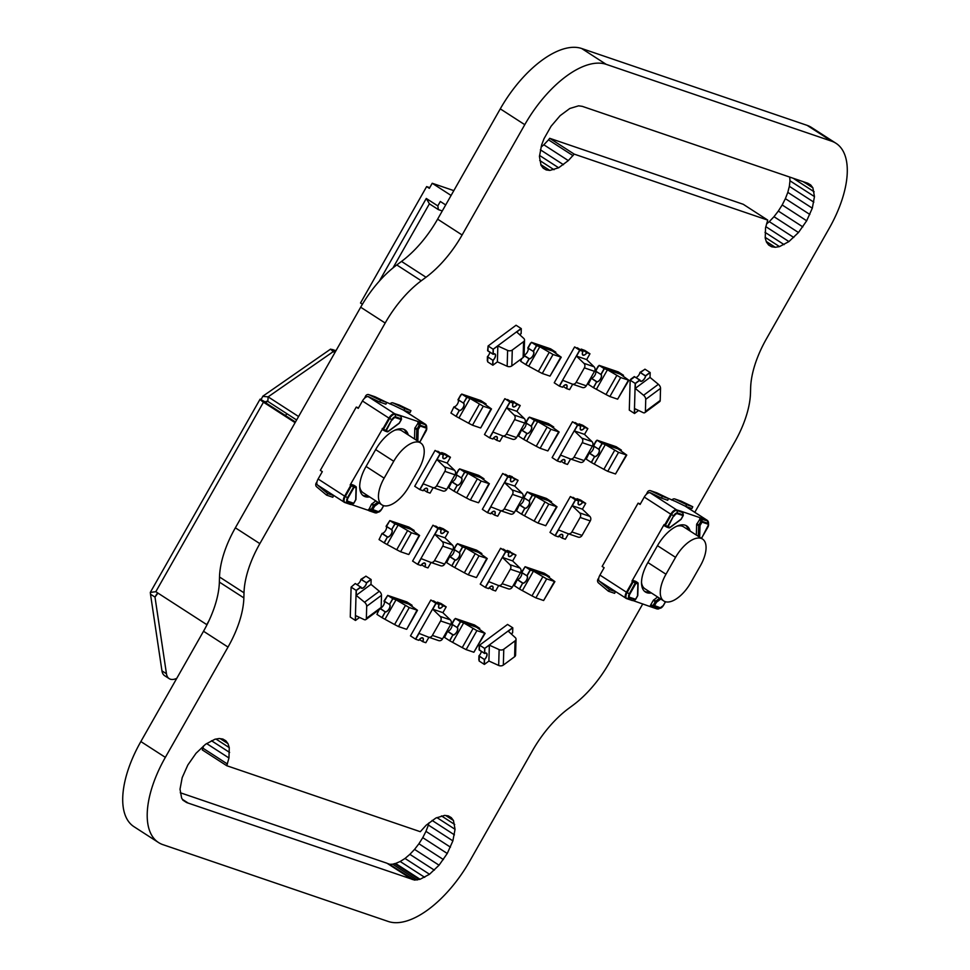 <?xml version="1.0" encoding="UTF-8"?>
<svg xmlns="http://www.w3.org/2000/svg" width="970" height="970" viewBox="0 0 970 970"><rect width="100%" height="100%" fill="white"/><g stroke="black" fill="none" stroke-linecap="round" stroke-linejoin="round"><path stroke-width="1.45" d="M642.77 603.898L609.318 662.777A74.702 35.647 -57.1 0 1 573.221 705.044L568.481 708.573A74.702 35.647 122.9 0 0 532.384 750.841L469.722 861.142A85.348 40.728 -57.1 0 1 388.339 921.5L162.875 844.64A85.348 40.728 -57.1 0 1 158.498 842.518A85.348 40.728 -57.1 0 1 165.349 757.364L228.011 647.075A74.702 35.647 122.9 0 0 243.858 597.896L244.004 592.815A74.702 35.647 -57.1 0 1 259.851 543.636L385.175 323.034A74.702 35.647 -57.1 0 1 421.271 280.767L426.012 277.25A74.702 35.647 122.9 0 0 462.108 234.982L524.77 124.681A85.348 40.728 -57.1 0 1 606.153 64.323L831.617 141.183A85.348 40.728 -57.1 0 1 835.995 143.293A85.348 40.728 -57.1 0 1 829.144 228.447L766.482 338.748A74.702 35.647 122.9 0 0 750.635 387.915L750.489 393.008A74.702 35.647 -57.1 0 1 734.642 442.187L694.799 512.305M158.498 842.518L134.005 826.707A85.348 40.728 -57.1 0 1 140.856 741.553L203.518 631.252A74.702 35.647 122.9 0 0 219.365 582.085L219.511 576.992A74.702 35.647 -57.1 0 1 235.358 527.813L360.682 307.223A74.702 35.647 -57.1 0 1 396.779 264.955L401.519 261.427A74.702 35.647 122.9 0 0 437.615 219.159L500.277 108.858A85.348 40.728 -57.1 0 1 581.66 48.5L807.125 125.36A85.348 40.728 -57.1 0 1 811.502 127.482L835.995 143.293M542.945 167.834L546.171 169.92L549.832 170.429L558.647 167.774L568.323 160.596L574.191 154.121L767.731 220.105L765.536 227.829L765.233 238.208L766.494 242.16L768.664 245.034L771.635 246.78L775.297 247.302L779.504 246.598L788.925 241.578L798.48 232.521L806.676 220.784L812.302 208.186L814.473 196.607L812.884 187.84L810.702 184.955L807.743 183.221L582.279 106.348L578.617 105.827L569.802 108.495L560.126 115.66L551.081 126.245L544.037 138.649L541.612 144.942L539.441 156.522L541.03 165.288L543.2 168.174L546.171 169.92M540.811 164.609L549.832 170.429M539.72 160.474L554.04 169.726M539.562 155.442L558.647 167.774M540.375 149.792L563.473 164.706M541.054 147.137L543.83 144.785L568.323 160.596M543.83 144.785L548.523 139.838L573.015 155.649M548.523 139.838L549.699 138.298L574.191 154.121M549.699 138.298L743.238 204.282L767.731 220.105M768.41 244.695L771.635 246.78M766.276 241.469L775.297 247.302M765.172 237.347L779.504 246.598M765.015 232.315L784.112 244.634M765.827 226.653L788.925 241.578M766.506 223.997L769.295 221.645L793.787 237.468M769.295 221.645L773.987 216.698L798.48 232.521M773.987 216.698L778.328 211.06L802.82 226.883M778.328 211.06L782.184 204.973L806.676 220.784M782.184 204.973L785.373 198.656L809.865 214.479M785.373 198.656L787.81 192.363L812.302 208.186M787.81 192.363L789.35 186.337L813.842 202.16M789.35 186.337L789.98 180.796L814.473 196.607M793.739 178.613L814.133 191.793M789.98 180.796L789.726 177.255M805.148 182.845L812.884 187.84M803.706 182.02L804.942 182.809M182.833 800.068L186.749 802.602L414.542 880.081L420.083 879.281L429.516 874.261L439.058 865.204L447.255 853.479L452.881 840.869L455.051 829.302L453.463 820.523L451.292 817.649L448.322 815.903L444.66 815.382L435.845 818.049L426.169 825.215L420.301 831.702L226.762 765.718L228.956 757.982L229.26 747.615L227.998 743.663L225.828 740.777L222.857 739.043L219.196 738.522L214.988 739.225L205.567 744.245L196.013 753.302L187.816 765.027L182.19 777.637L180.02 789.204L181.608 797.983L182.869 800.153L186.749 802.602M182.506 799.426L187.622 802.723M180.274 792.745L387.018 863.239L411.51 879.05M387.018 863.239L412.214 879.463M387.721 863.652L413.087 879.584M388.594 863.773L414.542 880.081M390.049 864.27L392.68 864.209L417.173 880.02M392.68 864.209L394.632 863.615L419.125 879.438M394.632 863.615L395.59 863.458L420.083 879.281M395.59 863.458L400.198 861.505L424.69 877.329M400.198 861.505L405.024 858.45L429.516 874.261M405.024 858.45L409.873 854.34L434.366 870.151M409.873 854.34L414.566 849.393L439.058 865.204M414.566 849.393L418.919 843.754L443.411 859.565M418.919 843.754L422.762 837.656L447.255 853.479M422.762 837.656L425.963 831.351L450.456 847.162M425.963 831.351L428.388 825.058L452.881 840.869M432.087 820.426L454.421 834.855M428.388 825.058L428.946 822.863M436.924 817.589L455.051 829.302M441.471 815.915L454.712 824.476M445.739 815.54L453.463 820.523M227.429 764.008L202.936 748.185L202.269 749.895L226.762 765.718M206.634 743.566L228.956 757.982M202.936 748.185L203.494 746.003M211.46 740.728L229.599 752.441M216.007 739.055L229.26 747.615M220.275 738.679L227.998 743.663M182.869 800.129L186.046 802.19M156.764 593.992L154.994 597.108L166.452 673.75A21.704 10.355 122.9 0 0 169.18 678.636A21.704 10.355 122.9 0 0 176.758 678.345M287.071 413.826A74.338 35.466 122.9 0 0 285.35 415.487M336.008 350.643L330.564 349.139L333.243 351.625L268.132 396.863L267.829 401.398L296.614 419.998M157.952 593.082L154.994 597.108L150.495 594.198L161.954 670.84A21.704 10.355 122.9 0 0 164.67 675.726L169.18 678.636M295.11 422.653L263.464 402.211C260.033 399.81 259.293 398.828 261.233 399.264L262.797 396.378L268.132 396.863L298.59 416.53M150.495 594.198L150.314 592.391L155.806 591.712L206.755 624.619L208.95 620.764M155.806 591.712L263.464 402.211L266.277 403.168L295.462 422.023M267.199 401.156L265.731 402.174L266.277 403.168L266.229 401.313M260.154 399.24L265.731 402.174L267.829 401.398M335.608 351.358L332.783 349.539M334.868 352.668L333.243 351.625M362.416 304.24L360.513 303.004L362.416 304.24L360.513 303.004L362.416 304.24L360.513 303.004L426.642 186.592L429.346 188.338L432.22 183.269L451.086 195.455L432.22 183.269L453.827 190.629L432.22 183.269L429.346 188.338L432.22 183.269L453.827 190.629L432.22 183.269L451.086 195.455L432.22 183.269L429.346 188.338L432.22 183.269L453.827 190.629M379.355 281.082L426.291 198.462L437.822 205.907L438.391 209.629L429.395 203.821L426.291 198.462L437.822 205.907L438.391 209.629L429.395 203.821L426.291 198.462L379.355 281.082L426.291 198.462L437.822 205.907L438.391 209.629L429.395 203.821L426.291 198.462L437.822 205.907L438.391 209.629L429.395 203.821L426.291 198.462L379.355 281.082L426.291 198.462L437.822 205.907L440.332 201.481L445.691 204.949M437.822 205.907L440.332 201.481L437.822 205.907L440.332 201.481L437.822 205.907L438.391 209.629L429.395 203.821L392.983 267.914M429.734 187.646L426.642 186.592L429.346 188.338L426.642 186.592L429.346 188.338L426.642 186.592L360.513 303.004L426.642 186.592L429.734 187.646L426.642 186.592L360.513 303.004L426.642 186.592L429.734 187.646L426.642 186.592M438.391 209.629L442.284 210.951M387.782 431.698L388.158 431.323A0.97 0.849 108.8 0 1 386.957 431.698L385.417 431.177M382.738 429.807L382.774 429.843A0.97 0.97 0 0 0 382.859 429.892L383.502 429.249L382.859 428.873L382.774 429.843L385.066 431.056A0.97 0.97 0 0 0 385.236 431.129A0.97 0.849 -71.2 0 0 386.266 430.68L385.09 431.068L382.883 429.892M400.646 415.863L400.525 415.766A0.97 0.849 108.8 0 1 400.901 416.336L400.937 416.554M401.374 419.076L401.362 418.846A0.97 0.849 108.8 0 1 401.228 419.573L401.277 419.489M414.505 438.974L414.808 428.303L418.87 421.829L400.016 415.439M382.18 429.455L350.146 485L351.079 484.309L353.917 485.315M417.937 422.52L419.84 422.799A0.97 0.849 -71.2 0 0 419.464 422.217L418.543 422.908L419.004 425.418L420.168 426.036A0.97 0.849 -71.2 0 0 420.301 425.309L419.004 425.418L416.797 429.577A0.97 0.679 1.6 0 0 418.167 429.552L415.027 427.661M383.599 505.649L381.501 509.359A3.249 1.552 -57.1 0 1 378.397 511.651L371.474 509.08L372.092 510.159A0.97 0.849 -71.2 0 0 372.65 509.699L374.65 506.182L373.947 505.006L373.474 505.552L374.65 506.182L378.979 502.957M350.995 504.424L368.527 510.402L371.498 504.279L375.778 500.896M369.497 510.911L374.905 512.754A0.97 0.849 -71.2 0 0 375.548 512.839L369.8 510.875L369.182 509.796L369.146 510.802A0.97 0.849 -71.2 0 0 369.8 510.875L372.092 510.159L377.851 512.111A3.941 1.879 122.9 0 0 378.846 512.039A3.941 1.879 122.9 0 0 381.574 509.371M355.929 486.625L355.808 486.528A0.97 0.849 108.8 0 1 356.038 487.837A0.97 0.679 1.6 0 0 356.16 487.037M353.82 485.255L355.808 486.528L353.917 485.885L354.159 487.195A0.97 0.849 -71.2 0 0 353.917 485.885L351.686 484.709L350.752 485.388L351.395 485.764L351.079 484.309M355.735 498.835A0.97 0.679 -178.4 0 1 355.711 499.72L355.784 499.659M353.759 503.151L353.711 503.236A0.97 0.849 108.8 0 1 353.153 503.697L353.407 503.575M351.079 504.351L350.861 504.424A0.97 0.849 108.8 0 1 350.206 504.339L344.811 502.496M369.182 396.985L368.248 396.669A6.099 2.91 122.9 0 0 362.44 400.986L358.245 408.37L356.269 407.085L320.33 470.353L322.307 471.638L318.111 479.01A6.099 2.91 122.9 0 0 317.626 485.097A6.099 2.91 122.9 0 0 317.942 485.255M374.675 396.669A2.922 2.558 108.8 0 1 375.196 396.851L386.703 402.404L385.902 404.187L379.707 402.065L380.507 400.295L368.988 394.729A2.922 2.558 -71.2 0 0 365.532 396.196L364.538 398.258M367.582 396.584A1.225 1.067 108.8 0 1 368.382 396.609L379.707 402.065M386.703 402.404L380.507 400.295M333.619 495.428L332.819 497.258L326.611 495.149L327.727 493.572L317.942 485.4A1.225 1.067 108.8 0 1 317.736 485.17M316.984 481.847L316.281 482.902A2.922 2.558 -71.2 0 0 316.669 486.843L326.611 495.149M333.922 495.682L327.727 493.572M356.269 407.085L358.536 407.861M390.025 404.029A2.922 2.558 108.8 0 1 393.226 402.999L404.745 408.552L403.944 410.334L392.62 404.866A1.225 1.067 -71.2 0 0 392.05 404.781M403.944 410.334L410.14 412.444L410.94 410.674L399.434 405.108A2.922 2.558 -71.2 0 0 398.912 404.939M404.745 408.552L410.94 410.674M393.42 405.254L386.375 402.247M418.531 469.735L408.952 486.6A26.82 12.804 -57.1 0 1 381.998 504.909A26.82 12.804 -57.1 0 1 384.144 478.149L393.735 461.271A26.82 12.804 -57.1 0 1 420.689 442.975A26.82 12.804 -57.1 0 1 418.531 469.735M381.998 504.909L363.095 492.699A26.82 12.804 -57.1 0 1 359.7 486.528M394.766 430.219A26.82 12.804 -57.1 0 1 401.786 430.765L420.689 442.975M369.582 496.895A29.27 13.968 -57.1 0 1 363.568 495.912A29.27 13.968 -57.1 0 1 365.92 466.715L375.499 449.85A29.27 13.968 -57.1 0 1 404.914 429.88A29.27 13.968 -57.1 0 1 408.273 434.948M362.719 495.258A29.27 13.968 122.9 0 0 367.775 495.731M406.478 433.784A29.27 13.968 122.9 0 0 403.957 429.37M665.432 601.727L663.322 605.438A3.249 1.552 -57.1 0 1 660.218 607.729L653.295 605.159L653.926 606.238A0.97 0.849 -71.2 0 0 654.471 605.777L656.472 602.249L655.769 601.085L655.296 601.63L656.472 602.249L660.8 599.036M650.882 606.82L650.397 605.486L653.319 600.357L657.611 596.974M651.319 606.99L656.726 608.833A0.97 0.849 -71.2 0 0 657.381 608.917L651.622 606.953L651.003 605.874L650.979 606.88A0.97 0.849 -71.2 0 0 651.622 606.953L653.926 606.238L659.673 608.19A3.941 1.879 122.9 0 0 660.667 608.117A3.941 1.879 122.9 0 0 663.407 605.45M632.913 600.43L632.682 600.503A0.97 0.849 108.8 0 1 632.04 600.418L626.632 598.575M664.559 525.885L664.086 524.564L631.979 581.078L632.573 581.466L626.462 592.221L627.105 592.597L633.216 581.842L633.507 580.775L632.573 581.466L635.993 583.273A0.97 0.849 -71.2 0 0 635.75 581.964L629.348 593.785A3.941 1.879 122.9 0 0 629.239 597.811L635.241 599.642M637.557 594.913A0.97 0.679 -178.4 0 1 637.532 595.798L637.605 595.738M637.751 582.703L637.678 582.63A0.97 0.849 108.8 0 1 637.872 583.916A0.97 0.679 1.6 0 0 637.981 583.115M631.979 581.078L632.901 580.387L635.738 581.382M669.615 527.777L669.979 527.389A0.97 0.849 108.8 0 1 668.779 527.777L667.239 527.243M683.207 515.155L683.183 514.924A0.97 0.849 108.8 0 1 683.062 515.652L681.061 519.18L669.979 527.389L668.1 526.758L673.677 515.749L667.566 526.504L666.923 527.146L664.705 525.97L665.323 525.328L664.68 524.952L664.608 525.922L666.923 527.146A0.97 0.849 -71.2 0 0 668.1 526.758L665.323 525.328L671.434 514.573A5.808 2.777 -57.1 0 1 676.975 510.462L682.771 512.633M696.339 535.052L696.642 524.382L700.692 517.907L681.849 511.517M696.642 524.382L698.618 525.655A0.97 0.679 1.6 0 0 700 525.631L698.824 525.012L698.618 525.655L698.315 536.337M702.122 521.375L700.825 521.496L702.001 522.115A0.97 0.849 -71.2 0 0 702.122 521.375L701.662 518.877A0.97 0.849 -71.2 0 0 701.298 518.295L700.364 518.986L707.409 520.841A5.808 2.777 -57.1 0 1 708.476 522.575L707.36 520.405A6.099 2.91 122.9 0 0 707.045 520.259A0.97 0.849 108.8 0 1 707.409 520.841L707.87 523.339L702.122 521.375M675.241 501.332L668.209 498.325M651.003 493.063L650.082 492.748A6.099 2.91 122.9 0 0 644.262 497.064L640.079 504.448L638.09 503.163L640.358 503.939M673.871 500.859A1.225 1.067 108.8 0 1 674.441 500.944L685.766 506.413L686.566 504.63L675.059 499.077A2.922 2.558 -71.2 0 0 671.846 500.108M680.746 501.017A2.922 2.558 108.8 0 1 681.255 501.187L692.762 506.74L691.974 508.522L685.766 506.413M686.566 504.63L692.762 506.74M599.557 581.248A1.225 1.067 -71.2 0 0 599.763 581.479L609.548 589.651L608.445 591.227L614.64 593.337L615.441 591.506M615.756 591.761L609.548 589.651M608.445 591.227L598.49 582.921A2.922 2.558 108.8 0 1 598.102 578.981L598.805 577.914M646.36 494.336L647.366 492.275A2.922 2.558 108.8 0 1 650.821 490.808L662.328 496.373L661.528 498.143L667.736 500.265L668.524 498.483L657.017 492.93A2.922 2.558 -71.2 0 0 656.508 492.748M668.524 498.483L662.328 496.373M661.528 498.143L650.203 492.675A1.225 1.067 -71.2 0 0 649.403 492.663M638.09 503.163L602.152 566.432L604.128 567.717L599.933 575.089A6.099 2.91 122.9 0 0 599.448 581.175A6.099 2.91 122.9 0 0 599.763 581.321M665.978 574.228L675.556 557.35A26.82 12.804 -57.1 0 1 702.51 539.041A26.82 12.804 -57.1 0 1 700.364 565.813L690.773 582.679A26.82 12.804 -57.1 0 1 663.819 600.988A26.82 12.804 -57.1 0 1 665.978 574.228L647.887 562.539M676.587 526.286A26.82 12.804 -57.1 0 1 683.607 526.843L702.51 539.041M663.819 600.988L644.917 588.778A26.82 12.804 -57.1 0 1 641.534 582.606M599.933 575.089L626.462 592.221A6.099 2.91 122.9 0 0 625.977 598.308A6.099 2.91 122.9 0 0 626.293 598.454A0.97 0.849 -71.2 0 0 626.45 598.538L632.197 600.503A0.97 0.97 0 0 0 632.816 600.503L650.931 606.856A0.97 0.97 0 0 0 651.137 606.953L658.848 608.808A5.808 2.777 -57.1 0 1 657.381 608.917L659.673 608.19A0.97 0.849 108.8 0 0 660.218 607.729M651.404 592.973A29.27 13.968 -57.1 0 1 645.389 591.991A29.27 13.968 -57.1 0 1 647.742 562.794L657.333 545.928A29.27 13.968 -57.1 0 1 686.736 525.946A29.27 13.968 -57.1 0 1 690.094 531.026M688.3 529.862A29.27 13.968 122.9 0 0 685.79 525.437M644.541 591.336A29.27 13.968 122.9 0 0 649.609 591.809M523.57 341.658L523.121 357.53A3.662 2.522 1.6 0 0 524.067 355.881L524.528 340.021A3.662 2.522 1.6 0 0 523.764 338.409L516.573 331.861L497.658 345.878L507.613 350.388A3.662 2.522 1.6 0 0 512.281 350.037L523.57 341.658A3.662 2.522 1.6 0 0 524.528 340.021M523.121 357.53L511.82 365.896L512.281 350.037M507.613 350.388L507.164 366.26A3.662 2.522 1.6 0 0 511.82 365.896M507.164 366.26L497.392 361.834M497.84 345.999L493.148 349.236L493.002 354.086L487.958 350.825L488.08 346.86L487.607 350.594L488.104 345.975L516.052 325.241L521.096 328.503L493.148 349.236L497.84 345.999L497.392 361.858L492.869 365.217L493.015 360.367L492.687 365.096L492.833 360.258L487.425 356.766L487.316 360.731L487.789 356.996L487.655 361.846L492.869 365.217M493.015 360.234A4.147 1.976 122.9 0 0 494.858 354.159A4.147 1.976 122.9 0 0 493.184 354.329L487.595 350.728L493.184 354.159A4.389 2.098 -57.1 0 1 494.991 353.965A4.389 2.098 -57.1 0 1 493.015 360.416L487.437 356.633A4.147 1.976 122.9 0 0 489.814 352.146M487.437 356.633L493.015 360.416M493.184 354.329L493.318 349.345M488.104 345.975L493.148 349.236L493.184 354.195A4.316 2.061 -57.1 0 1 494.991 353.989A4.316 2.061 -57.1 0 1 493.015 360.367M519.981 334.965A4.147 1.976 122.9 0 1 521.132 333.595L521.145 333.425A4.389 2.098 -57.1 0 0 519.896 334.88A4.316 2.061 -57.1 0 1 521.132 333.462L521.278 328.624L516.755 332.019M516.755 331.97L521.278 328.624M560.769 357.142L549.99 376.117L561.254 357.202L552.585 351.055L539.623 346.629L553.033 354.499L561.254 357.202M549.99 376.117L542.254 373.474L553.033 354.499M549.141 352.486L538.35 371.474L542.254 373.474M538.35 371.474L525.922 364.671L529.305 358.718L524.091 355.347M539.805 346.751L536.519 345.575L533.221 351.37L528.189 348.121L530.517 343.137L527.825 347.89L531.475 342.325L550.645 348.848L555.689 352.11L536.519 345.575L539.805 346.751L529.014 365.726M521.787 358.512L520.696 361.301L525.74 364.562L529.038 358.754L525.922 364.671M524.091 355.068A4.147 1.976 122.9 0 0 527.462 351.831A4.147 1.976 122.9 0 0 527.741 348.048L533.439 351.443A4.389 2.098 -57.1 0 1 533.003 355.76A4.389 2.098 -57.1 0 1 529.183 358.924L524.079 355.626M529.305 358.718A4.147 1.976 122.9 0 0 532.882 355.723A4.147 1.976 122.9 0 0 533.318 351.649M533.439 351.443L527.741 348.048M531.475 342.325L536.519 345.575L533.403 351.492L536.701 345.696M533.403 351.492A4.316 2.061 -57.1 0 1 533.003 355.76A4.316 2.061 -57.1 0 1 529.208 358.876L524.079 355.553M555.422 352.995L555.858 352.231L552.767 351.176M552.767 351.164L555.858 352.231M586.583 359.543L594.064 366.769L583.916 363.313L576.35 356.002L562.576 380.252L572.142 384.023A3.662 3.189 -71.2 0 0 576.144 382.35L584.376 367.86A3.662 3.189 -71.2 0 0 583.916 363.313M584.376 367.86L594.525 371.328A3.662 3.189 -71.2 0 0 594.064 366.769M594.525 371.328L586.292 385.805L576.144 382.35M572.385 384.108L582.291 387.479A3.662 3.189 -71.2 0 0 586.292 385.805M584.183 350.218L581.285 349.115L584.183 350.218M579.83 350.315L574.604 346.945L582.921 351.37L579.83 350.315L576.532 356.123L586.68 359.579L589.966 353.783L586.874 352.716A4.316 2.061 -57.1 0 1 582.873 355.105A4.316 2.061 -57.1 0 1 582.921 351.37L577.32 347.757L582.897 351.37A4.389 2.098 -57.1 0 0 582.873 355.105A4.389 2.098 -57.1 0 0 586.899 352.728L581.2 349.091L586.899 352.728M566.419 388.546A4.147 1.976 122.9 0 0 566.419 385.054A4.147 1.976 122.9 0 0 562.636 387.26L562.527 387.224A4.389 2.098 -57.1 0 1 566.553 384.847A4.389 2.098 -57.1 0 1 566.529 388.582L563.23 386.484M572.688 384.205L569.608 389.625L566.504 388.57A4.316 2.061 -57.1 0 0 566.553 384.847A4.316 2.061 -57.1 0 0 562.551 387.224L559.46 386.169L562.745 380.373L563.618 380.664M562.745 380.373L559.46 386.169M586.874 352.716L589.966 353.783M576.532 356.123L579.648 350.206L582.74 351.261L579.648 350.206L559.278 386.06L554.234 382.798L574.604 346.945M580.606 349.855A4.147 1.976 122.9 0 0 581.2 349.091M583.006 351.407A4.147 1.976 122.9 0 0 583.006 354.899A4.147 1.976 122.9 0 0 586.789 352.692M586.692 352.607L589.784 353.662L584.752 350.4L581.648 349.345L586.692 352.607M628.414 380.204L617.635 399.179L628.887 380.264L620.218 374.117L607.256 369.691L620.667 377.56L628.887 380.264M617.635 399.179L609.887 396.536L620.667 377.56M616.774 375.548L605.995 394.535L609.887 396.536M605.995 394.535L593.555 387.733L596.671 381.816L593.373 387.612L596.671 381.816L591.263 378.324L588.329 384.362L593.555 387.733M607.438 369.812L604.152 368.636L600.866 374.432L595.822 371.183L598.163 366.199L595.459 370.952L599.12 365.375L618.278 371.91L623.322 375.172L604.152 368.636L607.438 369.812L596.659 388.788M596.938 381.78L591.361 378.167A4.147 1.976 122.9 0 0 594.949 375.172A4.147 1.976 122.9 0 0 595.374 371.11L601.073 374.493A4.389 2.098 -57.1 0 1 600.636 378.821A4.389 2.098 -57.1 0 1 596.817 381.986L596.938 381.78A4.147 1.976 122.9 0 0 600.527 378.785A4.147 1.976 122.9 0 0 600.951 374.711M591.361 378.167L596.817 381.986M601.073 374.493L595.374 371.11M599.12 365.375L604.152 368.636L601.048 374.553L604.334 368.745M601.048 374.553A4.316 2.061 -57.1 0 1 600.636 378.821A4.316 2.061 -57.1 0 1 596.853 381.938M623.504 375.281L620.218 374.117L623.504 375.281L623.067 376.057M650.021 377.427L658.387 384.302L643.583 395.287L635.059 388.267L634.489 408.54L643.098 412.602A3.662 1.988 -126.6 0 0 644.88 412.626A3.662 1.988 -126.6 0 0 645.402 411.438L645.741 399.325A3.662 1.988 -126.6 0 0 643.583 395.287M645.741 399.325L660.546 388.352A3.662 1.988 -126.6 0 0 658.387 384.302M660.546 388.352L660.206 400.452L645.402 411.438M644.88 412.626L659.685 401.653A3.662 1.988 -126.6 0 0 660.206 400.452M644.128 369.8L640.067 372.31L644.128 369.8M635.374 383.538L630.16 380.167L634.683 376.809L630.621 379.318L634.319 376.578L639.897 380.179L635.374 383.538L635.241 388.388L650.033 377.403L650.179 372.565L645.656 375.911A4.316 2.061 -57.1 0 1 643.437 380.046A4.316 2.061 -57.1 0 1 640.442 381.198A4.316 2.061 -57.1 0 1 639.897 380.179M638.599 410.48L634.525 413.511L634.695 408.637M634.659 408.661L634.525 413.511M645.656 375.911L650.179 372.565M635.241 388.388L635.192 383.417L639.715 380.07L635.192 383.417L634.344 413.39L629.3 410.128L630.16 380.167M640.018 380.094L634.271 376.603L640.018 380.094A4.147 1.976 122.9 0 0 640.539 381.004A4.147 1.976 122.9 0 0 643.389 379.925A4.147 1.976 122.9 0 0 645.535 376.008L645.693 375.887A4.389 2.098 -57.1 0 1 643.437 380.046A4.389 2.098 -57.1 0 1 640.406 381.21A4.389 2.098 -57.1 0 1 639.861 380.216M636.005 377.488A4.147 1.976 122.9 0 0 639.945 372.395L645.535 376.008M645.693 375.887L639.945 372.395M645.474 375.802L649.997 372.444L644.953 369.182L640.43 372.541L645.474 375.802M491.014 408.879L480.708 427.916L491.499 408.94L482.817 402.792L469.856 398.367L483.278 406.236L491.499 408.94M480.235 427.855L472.487 425.224L483.278 406.236M479.374 404.235L468.595 423.211L472.487 425.224M468.595 423.211L456.155 416.409L459.271 410.492L455.973 416.3L459.271 410.492L453.875 407.012L450.941 413.038L456.155 416.409M470.038 398.488L466.764 397.312L463.466 403.12L458.422 399.858L460.762 394.887L458.058 399.628L461.72 394.062L480.877 400.598L485.921 403.847L466.764 397.312L470.038 398.488L459.259 417.464M459.537 410.455L453.96 406.854A4.147 1.976 122.9 0 0 457.549 403.859A4.147 1.976 122.9 0 0 457.973 399.786L463.672 403.18A4.389 2.098 -57.1 0 1 463.236 407.497A4.389 2.098 -57.1 0 1 459.416 410.662L459.537 410.455A4.147 1.976 122.9 0 0 463.126 407.461A4.147 1.976 122.9 0 0 463.551 403.387M453.96 406.854L459.416 410.662M463.672 403.18L457.973 399.786M461.72 394.062L466.764 397.312L463.466 403.12L466.934 397.433M463.648 403.229A4.316 2.061 -57.1 0 1 463.236 407.497A4.316 2.061 -57.1 0 1 459.453 410.613M486.103 403.969L482.817 402.792L486.103 403.969L485.667 404.732M516.816 411.28L524.297 418.507L514.149 415.051L506.582 407.739L492.808 431.989L502.387 435.76A3.662 3.189 -71.2 0 0 506.388 434.087L514.609 419.598A3.662 3.189 -71.2 0 0 514.149 415.051M514.609 419.598L524.758 423.065A3.662 3.189 -71.2 0 0 524.297 418.507M524.758 423.065L516.537 437.543L506.388 434.087M502.63 435.845L512.536 439.216A3.662 3.189 -71.2 0 0 516.537 437.543M514.427 401.956L511.529 400.853L514.427 401.956M510.062 402.053L504.837 398.682L513.166 403.12L510.062 402.053L506.764 407.861L516.913 411.316L520.211 405.521L517.107 404.466A4.316 2.061 -57.1 0 1 513.118 406.842A4.316 2.061 -57.1 0 1 513.166 403.12M496.652 440.283A4.147 1.976 122.9 0 0 496.664 436.791A4.147 1.976 122.9 0 0 492.881 438.998L492.772 438.961A4.389 2.098 -57.1 0 1 496.786 436.585A4.389 2.098 -57.1 0 1 496.773 440.319L493.475 438.234M502.921 435.942L499.841 441.374L496.737 440.307A4.316 2.061 -57.1 0 0 496.786 436.585A4.316 2.061 -57.1 0 0 492.796 438.961L489.692 437.906L492.99 432.111L493.863 432.402M492.99 432.111L489.692 437.906M510.85 401.592A4.147 1.976 122.9 0 0 511.445 400.828L520.211 405.521M506.764 407.861L509.88 401.944L512.984 402.999L509.88 401.944L489.51 437.797L484.479 434.536L504.837 398.682M513.251 403.144L507.553 399.507L513.251 403.144A4.147 1.976 122.9 0 0 513.251 406.636A4.147 1.976 122.9 0 0 517.022 404.429L517.131 404.466A4.389 2.098 -57.1 0 1 513.118 406.842A4.389 2.098 -57.1 0 1 513.13 403.108M511.445 400.828L517.022 404.429M516.925 404.344L520.029 405.399L511.893 401.083L516.925 404.344M558.647 431.941L547.868 450.917L559.132 432.002L550.463 425.854L537.501 421.429L550.911 429.298L559.132 432.002M547.868 450.917L540.132 448.273L550.911 429.298M547.019 427.285L536.228 446.273L540.132 448.273M536.228 446.273L523.8 439.471L526.904 433.554L523.618 439.349L526.904 433.554L521.508 430.062L518.574 436.1L523.8 439.471M537.683 421.55L534.397 420.374L531.099 426.169L526.067 422.92L528.395 417.937L525.704 422.69L529.353 417.124L548.523 423.647L553.567 426.909L534.397 420.374L537.683 421.55L526.892 440.525M527.183 433.517L521.593 429.904A4.147 1.976 122.9 0 0 525.182 426.909A4.147 1.976 122.9 0 0 525.607 422.847L531.317 426.242A4.389 2.098 -57.1 0 1 530.881 430.559A4.389 2.098 -57.1 0 1 527.062 433.723L527.183 433.517A4.147 1.976 122.9 0 0 530.76 430.522A4.147 1.976 122.9 0 0 531.196 426.448M521.593 429.904L527.062 433.723M531.317 426.242L525.607 422.847M529.353 417.124L534.397 420.374L531.281 426.291L534.579 420.495M531.281 426.291A4.316 2.061 -57.1 0 1 530.881 430.559A4.316 2.061 -57.1 0 1 527.086 433.675M553.737 427.018L550.463 425.854L553.737 427.018L553.3 427.794M584.461 434.342L591.942 441.568L581.794 438.113L574.228 430.801L560.454 455.051L570.02 458.822A3.662 3.189 -71.2 0 0 574.022 457.149L582.255 442.659A3.662 3.189 -71.2 0 0 581.794 438.113M582.255 442.659L592.403 446.127A3.662 3.189 -71.2 0 0 591.942 441.568M592.403 446.127L584.17 460.604L574.022 457.149M570.263 458.907L580.169 462.278A3.662 3.189 -71.2 0 0 584.17 460.604M582.061 425.018L579.163 423.914L582.061 425.018M577.696 425.115L572.482 421.744L580.8 426.169L577.696 425.115L574.41 430.922L584.546 434.378L587.844 428.582L584.752 427.515A4.316 2.061 -57.1 0 1 580.751 429.904A4.316 2.061 -57.1 0 1 580.8 426.169L575.186 422.556L580.775 426.169A4.389 2.098 -57.1 0 0 580.751 429.904A4.389 2.098 -57.1 0 0 584.777 427.527L579.078 423.89L584.777 427.527M564.297 463.345A4.147 1.976 122.9 0 0 564.297 459.853A4.147 1.976 122.9 0 0 560.514 462.059L560.405 462.023A4.389 2.098 -57.1 0 1 564.431 459.647A4.389 2.098 -57.1 0 1 564.407 463.381L561.109 461.283M570.566 459.004L567.474 464.424L564.382 463.369A4.316 2.061 -57.1 0 0 564.431 459.647A4.316 2.061 -57.1 0 0 560.43 462.023L557.338 460.968L560.624 455.172L561.497 455.463M560.624 455.172L557.338 460.968M584.752 427.515L587.844 428.582M574.41 430.922L577.526 425.005L580.618 426.06L577.526 425.005L557.156 460.859L552.112 457.597L572.482 421.744M578.484 424.654A4.147 1.976 122.9 0 0 579.078 423.89M580.884 426.206A4.147 1.976 122.9 0 0 580.884 429.698A4.147 1.976 122.9 0 0 584.667 427.491M584.57 427.406L587.662 428.461L582.63 425.2L579.526 424.145L584.57 427.406M626.293 455.003L615.513 473.978L626.765 455.063L618.096 448.916L605.134 444.49L618.545 452.359L626.765 455.063M615.513 473.978L607.766 471.335L618.545 452.359M614.653 450.347L603.874 469.334L607.766 471.335M603.874 469.334L591.433 462.532L594.549 456.615L591.251 462.411L594.549 456.615L589.142 453.123L586.207 459.162L591.433 462.532M605.316 444.612L602.03 443.435L598.745 449.231L593.701 445.982L596.041 440.998L593.337 445.739L596.999 440.174L616.156 446.709L621.2 449.971L602.03 443.435L605.316 444.612L594.537 463.587M594.816 456.579L589.239 452.966A4.147 1.976 122.9 0 0 592.828 449.971A4.147 1.976 122.9 0 0 593.252 445.909L598.951 449.292A4.389 2.098 -57.1 0 1 598.514 453.62A4.389 2.098 -57.1 0 1 594.695 456.785L594.816 456.579A4.147 1.976 122.9 0 0 598.405 453.584A4.147 1.976 122.9 0 0 598.829 449.51M589.239 452.966L594.695 456.785M598.951 449.292L593.252 445.909M596.999 440.174L602.03 443.435L598.926 449.353L602.212 443.545M598.926 449.353A4.316 2.061 -57.1 0 1 598.514 453.62A4.316 2.061 -57.1 0 1 594.731 456.737M621.382 450.08L618.096 448.916L621.382 450.08L620.945 450.856M447.061 463.029L454.542 470.244L444.393 466.788L436.827 459.477L423.053 483.739L432.62 487.498A3.662 3.189 -71.2 0 0 436.621 485.825L444.854 471.347A3.662 3.189 -71.2 0 0 444.393 466.788M444.854 471.347L455.003 474.803A3.662 3.189 -71.2 0 0 454.542 470.244M455.003 474.803L446.77 489.28L436.621 485.825M432.875 487.583L442.769 490.953A3.662 3.189 -71.2 0 0 446.77 489.28M444.66 453.693L441.762 452.59L444.66 453.693M440.307 453.802L435.081 450.419L443.399 454.857L440.307 453.802L437.009 459.598L447.158 463.054L450.444 457.258L447.352 456.203A4.316 2.061 -57.1 0 1 443.351 458.58A4.316 2.061 -57.1 0 1 443.399 454.857M426.897 492.02A4.147 1.976 122.9 0 0 426.897 488.528A4.147 1.976 122.9 0 0 423.114 490.735L423.005 490.699A4.389 2.098 -57.1 0 1 427.03 488.322A4.389 2.098 -57.1 0 1 427.006 492.057L423.72 489.971M433.166 487.68L430.086 493.112L426.982 492.057A4.316 2.061 -57.1 0 0 427.03 488.322A4.316 2.061 -57.1 0 0 423.029 490.711L419.937 489.644L423.235 483.848L424.096 484.151M423.235 483.848L419.937 489.644M441.083 453.329A4.147 1.976 122.9 0 0 441.677 452.566L450.444 457.258M437.009 459.598L440.125 453.681L443.217 454.736L440.125 453.681L419.755 489.535L414.711 486.273L435.081 450.419M443.484 454.882L437.797 451.244L443.484 454.882A4.147 1.976 122.9 0 0 443.484 458.373A4.147 1.976 122.9 0 0 447.267 456.167L447.376 456.203A4.389 2.098 -57.1 0 1 443.351 458.58A4.389 2.098 -57.1 0 1 443.375 454.845M441.677 452.566L447.267 456.167M447.17 456.082L450.262 457.137L445.23 453.887L442.126 452.832L447.17 456.082M488.892 483.678L478.586 502.715L489.377 483.739L480.696 477.592L467.734 473.166L481.156 481.035L489.377 483.739M478.113 502.654L470.365 500.023L481.156 481.035M477.252 479.022L466.473 498.01L470.365 500.023M466.473 498.01L454.033 491.208L457.149 485.291L453.851 491.099L457.149 485.291L451.753 481.811L448.819 487.837L454.033 491.208M467.916 473.287L464.642 472.111L461.344 477.919L456.3 474.657L458.64 469.674L455.936 474.427L459.598 468.862L478.756 475.397L483.8 478.646L464.642 472.111L467.916 473.287L457.137 492.263M457.416 485.255L451.838 481.653A4.147 1.976 122.9 0 0 455.427 478.659A4.147 1.976 122.9 0 0 455.851 474.585L461.55 477.98A4.389 2.098 -57.1 0 1 461.114 482.296A4.389 2.098 -57.1 0 1 457.294 485.461L457.416 485.255A4.147 1.976 122.9 0 0 461.005 482.26A4.147 1.976 122.9 0 0 461.429 478.186M451.838 481.653L457.294 485.461M461.55 477.98L455.851 474.585M459.598 468.862L464.642 472.111L461.344 477.919L464.812 472.232M461.526 478.028A4.316 2.061 -57.1 0 1 461.114 482.296A4.316 2.061 -57.1 0 1 457.331 485.412M483.981 478.768L480.696 477.592L483.981 478.768L483.545 479.532M514.694 486.079L522.175 493.306L512.027 489.85L504.461 482.539L490.687 506.789L500.265 510.559A3.662 3.189 -71.2 0 0 504.267 508.886L512.487 494.397A3.662 3.189 -71.2 0 0 512.027 489.85M512.487 494.397L522.636 497.865A3.662 3.189 -71.2 0 0 522.175 493.306M522.636 497.865L514.415 512.342L504.267 508.886M500.508 510.644L510.414 514.015A3.662 3.189 -71.2 0 0 514.415 512.342M512.305 476.755L509.408 475.652L512.305 476.755M507.94 476.852L502.715 473.481L511.044 477.919L507.94 476.852L504.642 482.66L514.791 486.115L518.089 480.32L514.985 479.265A4.316 2.061 -57.1 0 1 510.996 481.641A4.316 2.061 -57.1 0 1 511.044 477.919M494.53 515.082A4.147 1.976 122.9 0 0 494.53 511.59A4.147 1.976 122.9 0 0 490.759 513.797L490.65 513.76A4.389 2.098 -57.1 0 1 494.664 511.384A4.389 2.098 -57.1 0 1 494.651 515.118L491.353 513.033M500.799 510.741L497.719 516.173L494.615 515.106A4.316 2.061 -57.1 0 0 494.664 511.384A4.316 2.061 -57.1 0 0 490.674 513.76L487.57 512.706L490.868 506.91L491.741 507.201M490.868 506.91L487.57 512.706M508.729 476.391A4.147 1.976 122.9 0 0 509.323 475.627L518.089 480.32M504.642 482.66L507.759 476.743L510.863 477.798L507.759 476.743L487.389 512.596L482.357 509.335L502.715 473.481M511.129 477.943L505.431 474.294L511.129 477.943A4.147 1.976 122.9 0 0 511.117 481.435A4.147 1.976 122.9 0 0 514.9 479.228L515.009 479.265A4.389 2.098 -57.1 0 1 510.996 481.641A4.389 2.098 -57.1 0 1 511.008 477.907M509.323 475.627L514.9 479.228M514.803 479.144L517.907 480.198L509.759 475.882L514.803 479.144M556.525 506.74L545.746 525.716L557.01 506.801L548.341 500.653L535.379 496.228L548.79 504.097L557.01 506.801M545.746 525.716L538.01 523.072L548.79 504.097M544.897 502.084L534.106 521.072L538.01 523.072M534.106 521.072L521.678 514.27L524.782 508.353L521.496 514.149L524.782 508.353L519.386 504.861L516.452 510.899L521.678 514.27M535.549 496.349L532.275 495.173L528.977 500.969L523.933 497.719L526.637 492.966L523.582 497.489L527.231 491.911L546.401 498.447L551.445 501.708L532.275 495.173L535.549 496.349L524.77 515.325M525.061 508.316L519.471 504.703A4.147 1.976 122.9 0 0 523.06 501.708A4.147 1.976 122.9 0 0 523.485 497.646L529.196 501.041A4.389 2.098 -57.1 0 1 528.759 505.358A4.389 2.098 -57.1 0 1 524.94 508.522L525.061 508.316A4.147 1.976 122.9 0 0 528.638 505.321A4.147 1.976 122.9 0 0 529.074 501.247M519.471 504.703L524.94 508.522M529.196 501.041L523.485 497.646M527.231 491.911L532.275 495.173L529.159 501.09L532.457 495.294M529.159 501.09A4.316 2.061 -57.1 0 1 528.759 505.358A4.316 2.061 -57.1 0 1 524.964 508.474M551.615 501.817L548.341 500.653L551.615 501.817L551.178 502.593M582.339 509.141L589.808 516.367L579.672 512.9L572.106 505.6L558.332 529.85L567.899 533.621A3.662 3.189 -71.2 0 0 571.9 531.948L580.133 517.459A3.662 3.189 -71.2 0 0 579.672 512.9M580.133 517.459L590.281 520.926A3.662 3.189 -71.2 0 0 589.808 516.367M590.281 520.926L582.048 535.404L571.9 531.948M568.141 533.706L578.047 537.077A3.662 3.189 -71.2 0 0 582.048 535.404M579.939 499.817L577.041 498.713L579.939 499.817M575.574 499.914L570.36 496.543L578.678 500.969L575.574 499.914L572.288 505.722L582.424 509.177L585.722 503.369L582.618 502.314A4.316 2.061 -57.1 0 1 578.629 504.703A4.316 2.061 -57.1 0 1 578.678 500.969L573.064 497.355L578.654 500.969A4.389 2.098 -57.1 0 0 578.629 504.703A4.389 2.098 -57.1 0 0 582.655 502.327L576.956 498.689L582.655 502.327M562.176 538.144A4.147 1.976 122.9 0 0 562.176 534.652A4.147 1.976 122.9 0 0 558.393 536.859L558.284 536.81A4.389 2.098 -57.1 0 1 562.309 534.446A4.389 2.098 -57.1 0 1 562.285 538.18L558.987 536.083M568.444 533.803L565.352 539.223L562.26 538.168A4.316 2.061 -57.1 0 0 562.297 534.446A4.316 2.061 -57.1 0 0 558.308 536.822L555.216 535.767L558.502 529.972L559.375 530.263M558.502 529.972L555.216 535.767M582.618 502.314L585.722 503.369M572.288 505.722L575.404 499.805L578.496 500.859L575.404 499.805L555.034 535.658L549.99 532.397L570.36 496.543M576.362 499.453A4.147 1.976 122.9 0 0 576.956 498.689M578.763 501.005A4.147 1.976 122.9 0 0 578.763 504.497A4.147 1.976 122.9 0 0 582.534 502.29M582.449 502.205L585.54 503.26L580.509 499.999L577.405 498.944L582.449 502.205M419.125 535.416L408.831 554.464L419.61 535.476L410.94 529.329L397.979 524.915L411.389 532.772L419.61 535.476M408.346 554.391L400.61 551.76L411.389 532.772M407.497 530.772L396.706 549.747L400.61 551.76M396.706 549.747L384.278 542.945L387.394 537.028L384.096 542.836L387.394 537.028L381.986 533.548L379.052 539.575L384.278 542.945M398.161 525.025L394.875 523.848L391.577 529.656L386.545 526.395L389.237 521.654L386.181 526.164L389.831 520.599L409 527.134L414.044 530.384L394.875 523.848L398.161 525.025L387.37 544.012M387.661 536.992L382.071 533.391A4.147 1.976 122.9 0 0 385.66 530.396A4.147 1.976 122.9 0 0 386.084 526.322L391.795 529.717A4.389 2.098 -57.1 0 1 391.359 534.034A4.389 2.098 -57.1 0 1 387.539 537.198L387.661 536.992A4.147 1.976 122.9 0 0 391.237 533.997A4.147 1.976 122.9 0 0 391.674 529.923M382.071 533.391L387.539 537.198M391.795 529.717L386.084 526.322M389.831 520.599L394.875 523.848L391.577 529.656L395.057 523.97M391.759 529.765A4.316 2.061 -57.1 0 1 391.359 534.034A4.316 2.061 -57.1 0 1 387.563 537.15M414.214 530.505L410.94 529.329L414.044 530.384L413.778 531.269M444.939 537.829L452.42 545.043L442.271 541.587L434.705 534.276L420.931 558.538L430.498 562.297A3.662 3.189 -71.2 0 0 434.499 560.624L442.732 546.146A3.662 3.189 -71.2 0 0 442.271 541.587M442.732 546.146L452.881 549.602A3.662 3.189 -71.2 0 0 452.42 545.043M452.881 549.602L444.648 564.079L434.499 560.624M430.741 562.382L440.647 565.752A3.662 3.189 -71.2 0 0 444.648 564.079M442.538 528.492L439.64 527.389L442.538 528.492M438.185 528.601L432.959 525.219L441.277 529.656L438.185 528.601L434.887 534.397L445.036 537.853L448.322 532.057L445.23 531.002A4.316 2.061 -57.1 0 1 441.229 533.379A4.316 2.061 -57.1 0 1 441.277 529.656M424.775 566.819A4.147 1.976 122.9 0 0 424.775 563.327A4.147 1.976 122.9 0 0 420.992 565.534L420.883 565.498A4.389 2.098 -57.1 0 1 424.908 563.121A4.389 2.098 -57.1 0 1 424.884 566.856L421.586 564.77M431.044 562.479L427.964 567.911L424.86 566.856A4.316 2.061 -57.1 0 0 424.908 563.121A4.316 2.061 -57.1 0 0 420.907 565.51L417.815 564.443L421.101 558.647L421.974 558.95M421.101 558.647L417.815 564.443M438.961 528.129A4.147 1.976 122.9 0 0 439.555 527.365L448.322 532.057M434.887 534.397L438.003 528.48L441.095 529.535L438.003 528.48L417.633 564.334L412.589 561.072L432.959 525.219M441.362 529.681L435.675 526.043L441.362 529.681A4.147 1.976 122.9 0 0 441.362 533.173A4.147 1.976 122.9 0 0 445.145 530.966L445.254 531.002A4.389 2.098 -57.1 0 1 441.229 533.379A4.389 2.098 -57.1 0 1 441.253 529.644M439.555 527.365L445.145 530.966M445.048 530.881L448.14 531.936L443.108 528.686L440.004 527.631L445.048 530.881M486.77 558.477L476.464 577.514L487.243 558.538L478.574 552.391L465.612 547.965L479.022 555.834L487.243 558.538M475.991 577.453L468.243 574.822L479.022 555.834M475.13 553.821L464.351 572.809L468.243 574.822M464.351 572.809L451.911 566.007L455.027 560.09L451.729 565.898L455.027 560.09L449.619 556.61L446.685 562.636L451.911 566.007M465.794 548.086L462.508 546.91L459.222 552.706L454.178 549.457L456.518 544.473L453.814 549.226L457.476 543.661L476.634 550.184L481.678 553.446L462.508 546.91L465.794 548.086L455.015 567.062M455.294 560.054L449.716 556.453A4.147 1.976 122.9 0 0 453.305 553.458A4.147 1.976 122.9 0 0 453.73 549.384L459.428 552.779A4.389 2.098 -57.1 0 1 458.992 557.095A4.389 2.098 -57.1 0 1 455.172 560.26L455.294 560.054A4.147 1.976 122.9 0 0 458.883 557.059A4.147 1.976 122.9 0 0 459.307 552.985M449.716 556.453L455.172 560.26M459.428 552.779L453.73 549.384M457.476 543.661L462.508 546.91L459.404 552.827L462.69 547.031M459.404 552.827A4.316 2.061 -57.1 0 1 458.992 557.095A4.316 2.061 -57.1 0 1 455.209 560.211M481.423 554.331L481.86 553.567L478.756 552.512M478.756 552.5L481.86 553.567M512.572 560.878L520.053 568.105L509.905 564.649L502.339 557.338L488.565 581.588L498.143 585.359A3.662 3.189 -71.2 0 0 502.145 583.685L510.365 569.196A3.662 3.189 -71.2 0 0 509.905 564.649M510.365 569.196L520.514 572.664A3.662 3.189 -71.2 0 0 520.053 568.105M520.514 572.664L512.293 587.141L502.145 583.685M498.386 585.443L508.292 588.814A3.662 3.189 -71.2 0 0 512.293 587.141M510.184 551.554L507.286 550.451L510.184 551.554M505.819 551.651L500.593 548.28L508.923 552.718L505.819 551.651L502.521 557.459L512.669 560.915L515.967 555.119L512.863 554.052A4.316 2.061 -57.1 0 1 508.874 556.44A4.316 2.061 -57.1 0 1 508.923 552.718M492.408 589.881A4.147 1.976 122.9 0 0 492.408 586.389A4.147 1.976 122.9 0 0 488.637 588.596L488.528 588.56A4.389 2.098 -57.1 0 1 492.542 586.183A4.389 2.098 -57.1 0 1 492.53 589.918L489.232 587.832M498.677 585.54L495.597 590.972L492.493 589.905A4.316 2.061 -57.1 0 0 492.542 586.183A4.316 2.061 -57.1 0 0 488.553 588.56L485.449 587.505L488.747 581.709L489.62 582M488.747 581.709L485.449 587.505M506.607 551.19A4.147 1.976 122.9 0 0 507.201 550.426L515.967 555.119M502.521 557.459L505.637 551.542L508.741 552.597L505.637 551.542L485.267 587.396L480.235 584.134L500.593 548.28M509.007 552.742L503.309 549.093L509.007 552.742A4.147 1.976 122.9 0 0 508.995 556.234A4.147 1.976 122.9 0 0 512.778 554.028L512.887 554.064A4.389 2.098 -57.1 0 1 508.874 556.44A4.389 2.098 -57.1 0 1 508.886 552.706M507.201 550.426L512.778 554.028M512.681 553.943L515.785 554.998L507.637 550.681L512.681 553.943M554.404 581.539L543.624 600.515L554.888 581.6L546.219 575.452L533.257 571.027L546.668 578.896L554.888 581.6M543.624 600.515L535.889 597.872L546.668 578.896M542.763 576.883L531.984 595.871L535.889 597.872M531.984 595.871L519.544 589.069L522.66 583.152L519.374 588.948L522.66 583.152L517.265 579.66L514.33 585.698L519.544 589.069M533.427 571.148L530.154 569.972L526.855 575.768L521.812 572.518L524.515 567.765L521.46 572.288L525.109 566.71L544.279 573.246L549.311 576.507L530.154 569.972L533.427 571.148L522.648 590.124M522.939 583.115L517.349 579.502A4.147 1.976 122.9 0 0 520.938 576.507A4.147 1.976 122.9 0 0 521.363 572.445L527.062 575.841A4.389 2.098 -57.1 0 1 526.637 580.157A4.389 2.098 -57.1 0 1 522.818 583.322L522.939 583.115A4.147 1.976 122.9 0 0 526.516 580.121A4.147 1.976 122.9 0 0 526.952 576.047M517.349 579.502L522.818 583.322M527.062 575.841L521.363 572.445M525.109 566.71L530.154 569.972L527.037 575.889L530.335 570.093M527.037 575.889A4.316 2.061 -57.1 0 1 526.637 580.157A4.316 2.061 -57.1 0 1 522.842 583.273M549.493 576.616L546.219 575.452L549.493 576.616L549.056 577.392M370.989 584.364L371.134 579.514L366.611 582.873A4.316 2.061 -57.1 0 1 364.405 586.995A4.316 2.061 -57.1 0 1 361.398 588.159A4.316 2.061 -57.1 0 1 360.852 587.141L356.329 590.487L356.196 595.337L370.989 584.364L379.343 591.263L364.55 602.237L356.014 595.228L355.444 615.501L364.053 619.551A3.662 1.988 -126.6 0 0 365.836 619.587A3.662 1.988 -126.6 0 0 366.357 618.387L366.696 606.286A3.662 1.988 -126.6 0 0 364.55 602.237M366.696 606.286L381.501 595.313A3.662 1.988 -126.6 0 0 379.343 591.263M381.501 595.313L381.161 607.414L366.357 618.387M365.836 619.587L380.64 608.614A3.662 1.988 -126.6 0 0 381.161 607.414M365.084 576.75L361.034 579.26L365.084 576.75M356.329 590.487L351.116 587.117L355.275 583.528L360.816 587.165A4.389 2.098 -57.1 0 0 361.361 588.159A4.389 2.098 -57.1 0 0 364.393 587.008A4.389 2.098 -57.1 0 0 366.648 582.837L360.901 579.357L366.648 582.837M355.626 615.611L355.481 620.461L355.626 615.611M359.567 617.441L355.481 620.461M366.611 582.873L371.134 579.514M356.196 595.337L356.148 590.378L360.67 587.02L356.148 590.378L355.299 620.351L350.267 617.09L351.116 587.117M356.96 584.449A4.147 1.976 122.9 0 0 360.901 579.357M360.973 587.044A4.147 1.976 122.9 0 0 361.495 587.953A4.147 1.976 122.9 0 0 364.344 586.886A4.147 1.976 122.9 0 0 366.49 582.958M366.43 582.752L370.952 579.405L365.908 576.144L361.386 579.502L366.43 582.752M417.003 610.215L406.709 629.263L417.488 610.275L408.819 604.128L395.857 599.702L409.267 607.572L417.488 610.275M406.224 629.19L398.488 626.559L409.267 607.572M405.375 605.571L394.584 624.547L398.488 626.559M394.584 624.547L382.156 617.745L385.26 611.827L381.974 617.635L385.26 611.827L380.47 608.736M396.039 599.824L392.753 598.648L389.455 604.455L384.423 601.194L387.115 596.453L384.059 600.963L387.709 595.398L406.879 601.933L411.923 605.183L392.753 598.648L396.039 599.824L385.248 618.799M379.04 609.79L376.93 614.374L382.156 617.745M381.113 607.814A4.147 1.976 122.9 0 0 383.95 604.371A4.147 1.976 122.9 0 0 383.962 601.121L389.673 604.516A4.389 2.098 -57.1 0 1 389.237 608.833A4.389 2.098 -57.1 0 1 385.417 611.997L380.628 608.614M383.962 601.121L389.673 604.516M385.539 611.791A4.147 1.976 122.9 0 0 389.115 608.796A4.147 1.976 122.9 0 0 389.552 604.722M385.417 611.997L380.41 608.772M387.709 595.398L392.753 598.648L389.455 604.455L392.935 598.769M389.637 604.565A4.316 2.061 -57.1 0 1 389.237 608.833A4.316 2.061 -57.1 0 1 385.442 611.949M412.092 605.304L408.819 604.128L411.923 605.183L411.656 606.068M442.817 612.628L450.298 619.842L440.15 616.386L432.584 609.075L418.81 633.325L428.376 637.096A3.662 3.189 -71.2 0 0 432.377 635.423L440.61 620.945A3.662 3.189 -71.2 0 0 440.15 616.386M440.61 620.945L450.759 624.401A3.662 3.189 -71.2 0 0 450.298 619.842M450.759 624.401L442.526 638.878L432.377 635.423M428.619 637.181L438.525 640.552A3.662 3.189 -71.2 0 0 442.526 638.878M440.416 603.291L437.518 602.188L440.416 603.291M436.051 603.401L430.838 600.018L439.155 604.455L436.051 603.401L432.765 609.196L442.902 612.652L446.2 606.856L443.108 605.801A4.316 2.061 -57.1 0 1 439.107 608.178A4.316 2.061 -57.1 0 1 439.155 604.455M422.653 641.619A4.147 1.976 122.9 0 0 422.653 638.127A4.147 1.976 122.9 0 0 418.87 640.333L418.761 640.297A4.389 2.098 -57.1 0 1 422.787 637.92A4.389 2.098 -57.1 0 1 422.762 641.655L419.464 639.569M428.922 637.278L425.83 642.71L422.738 641.655A4.316 2.061 -57.1 0 0 422.787 637.92A4.316 2.061 -57.1 0 0 418.785 640.309L415.693 639.242L418.979 633.446L419.852 633.749M418.979 633.446L415.693 639.242M436.839 602.928A4.147 1.976 122.9 0 0 437.434 602.164L446.2 606.856M432.765 609.196L435.882 603.279L438.974 604.334L435.882 603.279L415.512 639.133L410.468 635.871L430.838 600.018M439.24 604.48L433.541 600.842L439.24 604.48A4.147 1.976 122.9 0 0 439.24 607.972A4.147 1.976 122.9 0 0 443.023 605.765L443.132 605.801A4.389 2.098 -57.1 0 1 439.107 608.178A4.389 2.098 -57.1 0 1 439.131 604.443M437.434 602.164L443.023 605.765M442.926 605.68L446.018 606.735L440.986 603.486L437.882 602.431L442.926 605.68M484.648 633.277L473.869 652.252L485.121 633.337L476.452 627.19L463.49 622.764L476.9 630.633L485.121 633.337M473.869 652.252L466.121 649.621L476.9 630.633M473.008 628.621L462.229 647.608L466.121 649.621M462.229 647.608L449.789 640.806L452.905 634.889L449.607 640.697L452.905 634.889L447.497 631.409L444.563 637.435L449.789 640.806M463.672 622.885L460.386 621.709L457.1 627.505L452.056 624.256L454.396 619.272L451.693 624.025L455.354 618.46L474.512 624.983L479.556 628.245L460.386 621.709L463.672 622.885L452.893 641.861M453.172 634.853L447.594 631.24A4.147 1.976 122.9 0 0 451.171 628.257A4.147 1.976 122.9 0 0 451.608 624.183L457.306 627.578A4.389 2.098 -57.1 0 1 456.87 631.894A4.389 2.098 -57.1 0 1 453.051 635.059L453.172 634.853A4.147 1.976 122.9 0 0 456.761 631.858A4.147 1.976 122.9 0 0 457.185 627.784M447.594 631.24L453.051 635.059M457.306 627.578L451.608 624.183M455.354 618.46L460.386 621.709L457.282 627.626L460.568 621.831M457.282 627.626A4.316 2.061 -57.1 0 1 456.87 631.894A4.316 2.061 -57.1 0 1 453.087 635.01M479.738 628.366L476.452 627.19L479.738 628.366L479.301 629.13M515.07 640.855L514.621 656.714A3.662 2.522 1.6 0 0 515.579 655.077L516.028 639.206A3.662 2.522 1.6 0 0 515.276 637.605L508.086 631.046L489.171 645.074L499.126 649.585A3.662 2.522 1.6 0 0 503.782 649.221L515.07 640.855A3.662 2.522 1.6 0 0 516.028 639.206M514.621 656.714L503.333 665.093L503.782 649.221M499.126 649.585L498.677 665.456A3.662 2.522 1.6 0 0 503.333 665.093M498.677 665.456L488.904 661.019M489.353 645.195L484.648 648.433L484.515 653.271L479.471 650.021L479.228 645.826L479.107 649.791L479.616 645.171L507.565 624.438L512.609 627.699L484.648 648.433L489.353 645.195L488.904 661.055L484.382 664.414L484.515 659.564L484.2 664.292L484.345 659.442L478.937 655.962L478.828 659.927L479.301 656.193L479.156 661.043L484.382 664.414M484.527 659.43A4.147 1.976 122.9 0 0 486.358 653.356A4.147 1.976 122.9 0 0 484.685 653.525L479.107 649.924L484.697 653.343A4.389 2.098 -57.1 0 1 486.491 653.162A4.389 2.098 -57.1 0 1 484.515 659.612L478.937 655.829A4.147 1.976 122.9 0 0 481.314 651.343M478.937 655.829L484.515 659.612M479.616 645.171L484.648 648.433L484.697 653.392L484.83 648.542M484.697 653.392A4.316 2.061 -57.1 0 1 486.503 653.186A4.316 2.061 -57.1 0 1 484.515 659.564M511.493 634.162A4.147 1.976 122.9 0 1 512.645 632.792L512.645 632.622A4.389 2.098 -57.1 0 0 511.408 634.077A4.316 2.061 -57.1 0 1 512.645 632.658L512.79 627.808L508.256 631.215M508.268 631.167L512.79 627.808M451.086 195.455L432.22 183.269M429.395 203.821L426.291 198.462M140.856 741.553L165.349 757.364M203.518 631.252L228.011 647.075M219.365 582.085L243.858 597.896M219.511 576.992L244.004 592.815M235.358 527.813L259.851 543.636M360.682 307.223L385.175 323.034M396.779 264.955L421.271 280.767M401.519 261.427L426.012 277.25M437.615 219.159L462.108 234.982M500.277 108.858L524.77 124.681M581.66 48.5L606.153 64.323M807.125 125.36L831.617 141.183M166.452 673.75L161.954 670.84M385.114 431.08A0.97 0.849 -71.2 0 0 385.236 431.129L387.115 431.771A0.97 0.97 0 0 0 388.012 431.638L399.094 423.417A0.97 0.97 0 0 0 399.361 423.114L401.362 419.598A0.97 0.97 0 0 0 401.471 418.943L401.01 416.433A0.97 0.97 0 0 0 400.586 415.791L399.979 415.402M392.377 419.925A3.249 1.552 -57.1 0 1 395.481 417.621L401.228 419.573L399.228 423.102L388.158 431.323L386.266 430.68L391.856 419.67L385.745 430.425L383.502 429.249L389.613 418.494A5.808 2.777 -57.1 0 1 395.154 414.384L400.901 416.336L401.362 418.846L395.614 416.882A3.941 1.879 122.9 0 0 391.856 419.67L388.97 418.118L382.859 428.873L382.253 428.485M395.481 417.621A0.97 0.849 -71.2 0 0 395.614 416.882L395.154 414.384A0.97 0.849 108.8 0 0 394.778 413.802A6.099 2.91 122.9 0 0 388.97 418.118L362.44 400.986M399.931 415.378L394.778 413.802L368.248 396.669M426.145 425.115A6.099 2.91 122.9 0 0 425.527 424.339A6.099 2.91 122.9 0 0 425.224 424.181A0.97 0.849 108.8 0 1 425.587 424.763A5.808 2.777 -57.1 0 1 426.642 426.497L425.527 424.339L403.581 410.152M403.265 410.007L425.224 424.181L418.87 421.829M419.84 422.799L425.587 424.763L426.048 427.261L420.301 425.309L419.84 422.799M414.808 428.303L416.797 429.577L416.494 440.259M417.84 441.132L418.167 429.552L420.168 426.036L425.915 428A3.249 1.552 -57.1 0 1 425.83 431.323L419.719 442.077L418.858 441.786M425.915 428A0.97 0.849 -71.2 0 0 426.048 427.261A3.941 1.879 122.9 0 1 426.764 428.449L426.642 426.497M425.83 431.323L425.939 431.298A3.941 1.879 122.9 0 0 426.764 428.449L419.84 442.09L425.903 431.347M371.498 504.279L373.474 505.552L371.474 509.08L368.576 509.408M377.766 502.181L373.947 505.006L371.959 503.733M368.551 510.414L369.061 510.741A0.97 0.97 0 0 0 369.315 510.875L377.027 512.73A5.808 2.777 -57.1 0 1 375.548 512.839L377.851 512.111A0.97 0.849 108.8 0 0 378.397 511.651M381.501 509.359L383.683 505.673L381.622 509.371L377.027 512.73M347.963 501.284A3.249 1.552 -57.1 0 1 348.048 497.949L354.159 487.195L356.038 487.837L355.711 499.72L353.711 503.236L347.963 501.284A0.97 0.849 108.8 0 1 347.405 501.745L353.153 503.697L350.861 504.424L345.114 502.46A5.808 2.777 -57.1 0 1 345.284 496.519L351.395 485.764L353.638 486.952L347.527 497.707A3.941 1.879 122.9 0 0 347.405 501.745L345.114 502.46A0.97 0.849 -71.2 0 1 344.629 502.46L350.376 504.424A0.97 0.97 0 0 0 350.982 504.424L353.286 503.709A0.97 0.97 0 0 0 353.832 503.26L355.832 499.732A0.97 0.97 0 0 0 355.966 499.283L356.293 487.401A0.97 0.97 0 0 0 355.857 486.552L353.868 485.279M350.146 485L350.752 485.388L344.641 496.143L348.048 497.949M318.111 479.01L344.641 496.143A6.099 2.91 122.9 0 0 344.156 502.23A6.099 2.91 122.9 0 0 344.459 502.387A0.97 0.849 -71.2 0 0 344.629 502.46L317.626 485.097M375.196 396.851L368.988 394.729M393.226 402.999L399.434 405.108M366.066 466.461L384.144 478.149M375.645 449.595L393.735 461.271M653.319 600.357L655.296 601.63L653.295 605.159L650.397 605.486M659.588 598.247L655.769 601.085L653.792 599.799M663.322 605.438L665.505 601.752M599.448 581.175L626.45 598.538A0.97 0.849 -71.2 0 0 626.935 598.538A5.808 2.777 -57.1 0 1 627.105 592.597L629.882 594.028L635.993 583.273L637.872 583.916L637.532 595.798L635.532 599.314A0.97 0.849 108.8 0 1 634.986 599.775L632.682 600.503L626.935 598.538L629.239 597.811A0.97 0.849 108.8 0 0 629.785 597.362A3.249 1.552 -57.1 0 1 629.882 594.028M635.58 599.23L629.785 597.362M635.653 581.333L632.901 580.387M664.001 525.534L664.656 525.946A0.97 0.97 0 0 0 664.68 525.97M674.211 516.004A3.249 1.552 -57.1 0 1 677.315 513.7L683.098 515.567M682.48 511.942L682.359 511.845A0.97 0.849 108.8 0 1 682.722 512.415L683.183 514.924L677.436 512.96A3.941 1.879 122.9 0 0 673.677 515.749L670.791 514.197L664.68 524.952L664.086 524.564M681.752 511.457L676.611 509.88A0.97 0.849 108.8 0 1 676.975 510.462L677.436 512.96A0.97 0.849 -71.2 0 1 677.315 513.7M650.082 492.748L676.611 509.88A6.099 2.91 122.9 0 0 670.791 514.197L644.262 497.064M707.736 527.425L701.54 538.156A0.97 0.849 108.8 0 1 701.419 538.338M699.673 537.21L700 525.631L702.001 522.115L707.748 524.079A3.249 1.552 -57.1 0 1 707.651 527.401L701.54 538.156L700.679 537.865M699.758 518.598L700.825 521.496L698.824 525.012L696.848 523.739M707.967 521.193A6.099 2.91 122.9 0 0 707.36 520.405L685.414 506.231M685.099 506.085L707.045 520.259L700.692 517.907M707.748 524.079A0.97 0.849 -71.2 0 0 707.87 523.339A3.941 1.879 122.9 0 1 708.597 524.528L708.476 522.575M707.651 527.401L707.76 527.377A3.941 1.879 122.9 0 0 708.597 524.528L701.674 538.168A0.97 0.97 0 0 1 701.504 538.386M675.059 499.077L681.255 501.187M657.017 492.93L650.821 490.808M657.478 545.673L675.556 557.35M262.724 396.281L330.564 349.139M150.314 592.391L260.069 399.191M368.745 394.632L374.941 396.742M392.983 402.889L399.179 405.011M665.541 601.764L663.456 605.45L658.848 608.808M632.816 600.503L635.107 599.787A0.97 0.97 0 0 0 635.665 599.339L637.666 595.81A0.97 0.97 0 0 0 637.787 595.362L638.127 583.479A0.97 0.97 0 0 0 637.678 582.63L635.702 581.357M666.923 527.146A0.97 0.97 0 0 0 667.057 527.207L668.948 527.85A0.97 0.97 0 0 0 669.834 527.716L680.916 519.496A0.97 0.97 0 0 0 681.182 519.192L683.183 515.676A0.97 0.97 0 0 0 683.292 515.009L682.831 512.512A0.97 0.97 0 0 0 682.407 511.869L681.801 511.481M681.001 501.09L674.805 498.968M656.763 492.821L650.567 490.711M582.412 387.527L572.264 384.059M512.657 439.264L502.508 435.809M580.29 462.326L570.142 458.858M442.89 491.002L432.741 487.546M510.535 514.064L500.387 510.608M578.168 537.125L568.02 533.658M440.768 565.801L430.619 562.345M508.413 588.863L498.265 585.407M438.646 640.6L428.497 637.144"/></g></svg>
